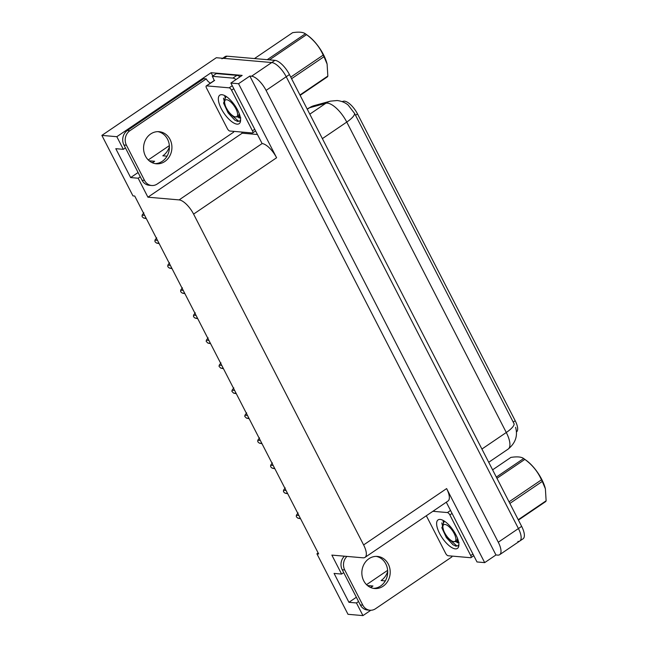 <?xml version="1.0" encoding="UTF-8"?>
<svg xmlns="http://www.w3.org/2000/svg" width="648" height="648" viewBox="0 0 648 648"><rect width="100%" height="100%" fill="white"/><g stroke="black" fill="none" stroke-linecap="round" stroke-linejoin="round"><path stroke-width="0.97" d="M370.705 587.525L372.948 586.003A16.905 14.864 -85 0 1 370.397 587.388M387.634 570.353L366.533 584.674M318.152 552.963L316.913 553.805L348 614.304L362.945 615.6L370.81 610.262M125.428 147.906L123.323 149.332L116.826 136.696L101.874 135.392L216.319 57.721L271.739 62.54A15.852 6.14 55.8 0 1 286.222 76.731L518.424 528.549A15.852 6.14 55.8 0 1 519.801 541.015A15.852 6.14 55.8 0 1 517.865 541.445M257.321 134.501L242.206 133.188L241.615 132.046M212.803 75.978L211.118 72.698L242.158 75.395L230.874 83.049L262.116 143.556A15.852 6.14 -124.2 0 1 276.599 157.756L238.553 83.713L230.874 83.049M446.294 502.2L477.001 561.954L484.68 562.626L446.626 488.584A15.852 6.14 -124.2 0 1 448.003 501.042L364.994 557.385A15.852 6.14 -124.2 0 0 363.617 544.928L193.59 214.099A15.852 6.14 -124.2 0 0 179.107 199.9L147.914 197.186L242.206 133.188M495.955 554.963L249.836 76.059L251.586 76.213A15.852 6.14 55.8 0 1 266.077 90.412L498.28 542.23A15.852 6.14 55.8 0 1 499.657 554.688A15.852 6.14 55.8 0 1 497.713 555.117L495.955 554.963L484.68 562.626M116.826 136.696L211.118 72.698M238.553 83.713L249.836 76.059M169.355 145.622L148.254 159.943M101.874 135.392L132.97 195.89L134.727 196.044L318.67 553.959L316.913 553.805M343.715 572.638L341.601 574.063L331.857 555.101L363.05 557.815A15.852 6.14 -124.2 0 0 364.994 557.385M147.914 197.186L138.17 178.224L140.276 176.799M362.945 615.6L356.449 602.956L358.563 601.53M123.323 149.332L115.798 148.684L130.645 177.576L138.17 178.224M341.601 574.063L334.076 573.415L348.932 602.308L356.449 602.956M342.087 101.606L343.408 101.242A14.264 5.524 55.8 0 1 357.526 113.943L515.209 420.746A14.264 5.524 55.8 0 1 516.448 431.965L516.424 431.981M387.698 571.415A16.905 14.864 -85 0 1 381.105 580.543L385.309 580.908M348.932 602.308L356.368 597.254M167.022 156.176L162.818 155.812A16.905 14.864 95 0 0 169.412 146.683M152.118 162.656A16.905 14.864 95 0 0 154.661 161.271L149.194 160.801M130.645 177.576L138.081 172.522M152.426 162.794L154.661 161.271M515.581 427.299C517.971 435.796 515.492 443.062 508.129 449.113A21.133 8.189 -124.2 0 0 506.291 432.5A18.492 5.127 -27.2 0 0 514.123 423.865L354.586 113.441L348.179 105.089C345.222 102.57 341.553 101.048 337.171 100.529L330.456 101.137A18.492 16.897 74.6 0 0 325.847 103.267L309.477 107.779A21.133 8.189 -124.2 0 0 308.489 108.232L307.209 109.099M221.9 58.806A15.852 6.14 55.8 0 1 223.844 58.377L271.739 62.54A15.852 6.14 55.8 0 1 286.222 76.731L518.424 528.549A15.852 6.14 55.8 0 1 519.801 541.015L499.657 554.688M222.685 58.271L225.123 56.619A15.852 6.14 55.8 0 1 227.067 56.182L274.963 60.345A15.852 6.14 55.8 0 1 289.445 74.544L521.648 526.362A15.852 6.14 55.8 0 1 523.025 538.828L519.801 541.015M146.132 218.238L143.597 218.02L146.335 218.635M143.597 218.02L142.114 216.691L142.114 215.136L144.65 215.355M143.824 212.755L142.114 215.136M158.987 243.251L156.452 243.032L159.189 243.648M156.452 243.032L154.969 241.704L154.969 240.141L157.505 240.368M156.678 237.767L154.969 240.141M171.842 268.264L169.306 268.045L172.044 268.653M169.306 268.045L167.824 266.709L167.824 265.154L170.351 265.372M169.525 262.78L167.824 265.154M184.696 293.277L182.161 293.058L184.899 293.666M182.161 293.058L180.679 291.721L180.679 290.166L183.206 290.385M182.38 287.793L180.679 290.166M197.551 318.281L195.016 318.063L197.745 318.678M195.016 318.063L193.533 316.734L193.533 315.179L196.061 315.398M195.234 312.798L193.533 315.179M363.739 580.811A16.111 14.167 95 0 0 374.633 588.522A16.111 14.167 95 0 0 387.941 580.9A16.111 14.167 95 0 0 388.314 564.133A16.111 14.167 95 0 0 377.42 556.421A16.111 14.167 95 0 0 364.111 564.044A16.111 14.167 95 0 0 363.739 580.811M376.164 556.373A16.111 14.167 -85 0 1 385.811 563.914A16.111 14.167 -85 0 1 385.763 580.065A16.111 14.167 -85 0 1 373.386 588.352M451.551 556.049A10.562 9.291 -85 0 0 451.931 556.875L375.532 608.731A10.562 9.291 -85 0 1 369.976 610.23A10.562 9.291 -85 0 1 362.831 605.175L344.736 569.965A10.562 9.291 -85 0 1 346.964 556.421M369.976 610.23L367.465 610.011A10.562 9.291 -85 0 1 360.32 604.957L342.225 569.746A10.562 9.291 -85 0 1 344.453 556.203M443.062 521.186A21.133 8.189 -124.2 0 0 443.467 522.442A21.133 8.189 -124.2 0 1 443.062 521.186M145.452 156.079A16.111 14.167 95 0 0 156.346 163.79A16.111 14.167 95 0 0 169.655 156.168A16.111 14.167 95 0 0 170.035 139.401A16.111 14.167 95 0 0 159.141 131.69A16.111 14.167 95 0 0 145.832 139.312A16.111 14.167 95 0 0 145.452 156.079M157.877 131.641A16.111 14.167 -85 0 1 167.524 139.182A16.111 14.167 -85 0 1 167.484 155.334A16.111 14.167 -85 0 1 155.099 163.62M144.553 180.444L126.449 145.233A10.562 9.291 -85 0 1 129.867 130.734L206.275 78.878L203.764 78.659L127.364 130.515A10.562 9.291 -85 0 0 123.946 145.014L142.042 180.225L144.553 180.444A10.562 9.291 -85 0 0 151.697 185.498L149.186 185.279A10.562 9.291 -85 0 1 142.042 180.225M233.264 131.317A10.562 9.291 -85 0 0 233.653 132.143L157.245 184A10.562 9.291 -85 0 1 151.697 185.498M210.454 83.098A10.562 9.291 -85 0 1 206.275 78.878M224.775 96.455A21.133 8.189 -124.2 0 0 225.18 97.71A21.133 8.189 -124.2 0 1 224.783 96.455M240.06 76.82A10.562 4.091 -124.2 0 0 236.901 75.362L216.335 73.58L212.309 76.318A10.562 4.091 55.8 0 1 214.132 80.595M236.901 75.362L232.867 78.1A10.562 4.091 55.8 0 1 236.034 79.55M232.867 78.1L212.309 76.318M455.325 548.872A17.229 6.674 55.8 0 1 439.579 533.442A17.229 6.674 55.8 0 1 440.195 519.437A17.229 6.674 55.8 0 1 441.304 519.647A17.229 6.674 55.8 0 1 453.276 530.404A17.229 6.674 55.8 0 1 458.857 545.511A17.229 6.674 55.8 0 1 455.325 548.872M443.937 520.854L441.968 528.071L446.367 537.581L452.96 544.741L455.949 546.199L458.371 545.584L458.889 544.45M459.084 542.603L456.856 542.352M432.896 511.296L447.436 512.56A2.641 1.021 55.8 0 1 449.85 514.925L470.732 555.563A2.641 1.021 55.8 0 1 470.966 557.636A2.641 1.021 55.8 0 1 470.642 557.709L448.076 555.749A2.641 1.021 55.8 0 1 445.662 553.384L426.327 515.759M441.839 527.537L447.25 538.577L453.13 544.855M441.798 522.904L443.532 530.21M444.86 533.15L447.89 538.14L456.856 545.932L458.039 545.891M237.038 124.141A17.229 6.674 55.8 0 1 221.3 108.71A17.229 6.674 55.8 0 1 221.908 94.705A17.229 6.674 55.8 0 1 223.017 94.916A17.229 6.674 55.8 0 1 234.997 105.673A17.229 6.674 55.8 0 1 240.57 120.779A17.229 6.674 55.8 0 1 237.038 124.141M225.658 96.123L223.681 103.34L228.088 112.849L234.681 120.01L237.67 121.468L240.092 120.852L240.611 119.718M240.805 117.871L238.577 117.62M229.157 87.828A2.641 1.021 55.8 0 1 231.571 90.194L252.453 130.831A2.641 1.021 55.8 0 1 252.68 132.905A2.641 1.021 55.8 0 1 252.356 132.978L229.789 131.018A2.641 1.021 55.8 0 1 227.375 128.652L206.493 88.015A2.641 1.021 55.8 0 1 206.267 85.941A2.641 1.021 55.8 0 1 206.591 85.868L229.157 87.828L232.251 85.73M223.56 102.805L228.963 113.846L234.843 120.123M223.511 98.172L225.245 105.478M226.573 108.419L229.603 113.408L238.569 121.2L239.76 121.16M496.319 477.082L523.665 458.517A28.528 11.057 55.8 0 1 524.013 458.768L526.2 460.339A24.826 9.623 55.8 0 1 541.744 479.382A24.826 9.623 55.8 0 1 545.316 488.511A24.826 9.623 55.8 0 1 545.365 488.714M523.665 458.517C521.348 456.824 517.096 456.451 510.899 457.407L492.593 469.832M524.013 458.768A28.528 11.057 55.8 0 1 524.848 459.383L496.951 478.313M509.045 501.844L541.453 479.844C537.889 471.728 532.356 464.908 524.848 459.383M541.453 479.844A28.528 11.057 55.8 0 1 541.874 480.638A28.528 11.057 55.8 0 1 542.279 481.44L509.863 503.439M444.593 532.648A10.06 3.896 55.8 0 1 442.884 526.427A10.06 3.896 55.8 0 1 447.258 525.358A10.06 3.896 55.8 0 1 454.143 533.474A10.06 3.896 55.8 0 1 453.138 541.534A10.06 3.896 55.8 0 1 444.593 532.648M442.884 526.427L443.151 523.803L444.431 521.162M457.545 542.773L457.358 538.853L456.427 541.72L453.138 541.534M518.23 519.72L546.126 500.791A28.528 11.057 55.8 0 1 545.762 501.52L518.416 520.077M546.126 500.791L545.389 488.795L542.279 481.44M456.427 541.72L457.358 538.853M267.235 59.681L305.386 33.785A28.528 11.057 55.8 0 1 305.726 34.036L307.913 35.608A24.826 9.623 55.8 0 1 323.465 54.651A24.826 9.623 55.8 0 1 327.029 63.779A24.826 9.623 55.8 0 1 327.086 63.982M305.386 33.785C303.07 32.092 298.809 31.72 292.621 32.675L254.47 58.571M305.726 34.036A28.528 11.057 55.8 0 1 306.561 34.652L269.414 59.867M290.766 77.112L323.174 55.112C319.61 46.996 314.069 40.176 306.561 34.652M323.174 55.112A28.528 11.057 55.8 0 1 323.587 55.906A28.528 11.057 55.8 0 1 323.992 56.708L291.584 78.708M226.306 107.916A10.06 3.896 55.8 0 1 224.605 101.696A10.06 3.896 55.8 0 1 228.971 100.626A10.06 3.896 55.8 0 1 235.864 108.743A10.06 3.896 55.8 0 1 234.859 116.802A10.06 3.896 55.8 0 1 226.306 107.916M224.605 101.696L224.864 99.071L226.152 96.431M239.266 118.041L239.08 114.121L238.148 116.988L234.859 116.802M299.951 94.989L327.839 76.059A28.528 11.057 55.8 0 1 327.483 76.788L300.137 95.345M327.839 76.059L327.102 64.063L323.992 56.708M238.148 116.988L239.08 114.121M210.398 343.294L207.87 343.076L210.6 343.691M207.87 343.076L206.194 341.375L206.38 340.184L208.915 340.411M208.089 337.811L206.38 340.184M223.252 368.307L220.725 368.088L223.455 368.696M220.725 368.088L219.048 366.387L219.235 365.197L221.77 365.415M220.944 362.823L219.235 365.197M236.107 393.32L233.58 393.101L236.309 393.709M233.58 393.101L231.903 391.392L232.089 390.209L234.625 390.428M233.798 387.836L232.089 390.209M248.962 418.325L246.426 418.106L249.164 418.721M246.426 418.106L244.758 416.405L244.944 415.222L247.479 415.441M246.653 412.841L244.944 415.222M261.816 443.337L259.281 443.119L262.019 443.734M259.281 443.119L257.799 441.79L257.799 440.227L260.334 440.454M259.508 437.854L257.799 440.227M274.671 468.35L272.136 468.131L274.874 468.739M272.136 468.131L270.653 466.795L270.653 465.24L273.189 465.458M272.354 462.866L270.653 465.24M287.526 493.363L284.99 493.144L287.728 493.752M284.99 493.144L283.508 491.808L283.508 490.253L286.035 490.471M285.209 487.879L283.508 490.253M300.38 518.368L297.845 518.149L300.583 518.765M297.845 518.149L296.363 516.821L296.363 515.265L298.89 515.484M298.064 512.884L296.363 515.265M372.948 586.003L367.481 585.533M498.28 542.23L521.648 526.362M266.077 90.412L289.445 74.544M251.586 76.213L274.963 60.345M193.59 214.099L276.599 157.756M363.617 544.928L446.626 488.584M179.107 199.9L262.116 143.556M343.408 101.242L342.589 101.801M357.526 113.943L355.517 115.303M515.209 420.746L513.2 422.115M354.586 113.441A18.492 5.127 152.8 0 1 346.761 122.075A21.133 8.189 -124.2 0 0 327.451 103.145A21.133 8.189 -124.2 0 0 325.847 103.267L309.801 114.161M308.489 108.232L314.086 105.648A18.492 16.897 74.6 0 0 309.477 107.779L307.29 109.261M481.91 449.048L506.291 432.5L346.761 122.075L322.38 138.623M227.067 56.182L223.844 58.377M360.32 604.957L362.831 605.175M344.736 569.965L342.225 569.746M126.449 145.233L123.946 145.014M129.867 130.734L127.364 130.515M443.945 521.616A20.606 7.987 55.8 0 1 443.726 520.903M447.436 512.56L450.538 510.462M449.85 514.925L452.061 513.427M470.732 555.563L472.943 554.056M225.658 96.884A20.606 7.987 55.8 0 1 225.439 96.171M231.571 90.194L233.782 88.695M206.591 85.868L214.65 80.401M252.453 130.831L254.664 129.325M314.086 105.648L330.456 101.137M508.129 449.113L488.714 462.291M470.966 557.636L473.793 555.717M206.267 85.941L214.326 80.474M252.68 132.905L255.514 130.985"/></g></svg>
